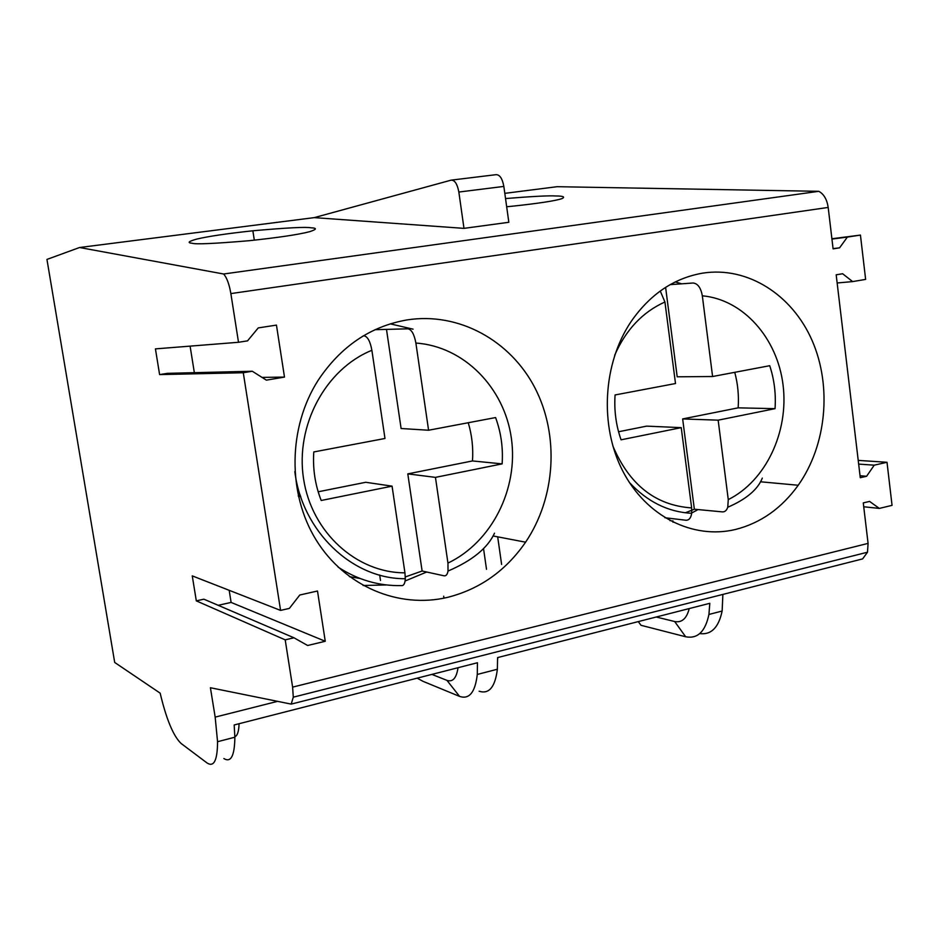 <?xml version="1.0" encoding="UTF-8"?>
<svg xmlns="http://www.w3.org/2000/svg" width="939" height="939" viewBox="0 0 939 939"><rect width="100%" height="100%" fill="white"/><g stroke="black" fill="none" stroke-linecap="round" stroke-linejoin="round"><path stroke-width="1.41" d="M192.178 243.248C187.014 242.825 188.457 241.464 196.474 239.152C208.129 236.37 226.921 233.576 252.861 230.783C286.559 227.79 305.938 226.792 311.009 227.801C317.241 228.071 316.783 229.362 309.612 231.698C298.039 234.668 277.803 237.673 248.929 240.724C214.468 243.635 195.547 244.48 192.178 243.248M505.534 198.552C532.577 196.368 549.385 195.5 555.958 195.981C563.271 196.016 565.301 196.885 562.085 198.599C555.465 200.805 539.232 203.305 513.387 206.099L506.673 206.756M694.355 509.22L682.653 418.935L718.159 420.167L728.265 499.607L727.76 507.236C726.669 510.44 724.861 512.001 722.349 511.884L694.355 509.22L685.4 512.776M670.153 284.646L693.099 283.003C697.794 283.519 700.87 287.792 702.325 295.82L712.595 376.516L677.195 376.809L665.61 287.369M735.343 529.514C692.923 539.655 646.267 516.591 622.85 471.202C599.364 425.919 602.803 363.499 631.172 321.455C650.164 294.2 674.026 278.097 702.759 273.132C747.644 266.124 792.176 294.752 812.141 340.587C832.154 386.469 826.508 445.239 798.232 485.252C781.577 508.363 760.613 523.117 735.343 529.514M669.988 520.676L670.892 520.464M422.116 571.018L407.796 473.878L435.45 477.376L447.95 563.095L448.02 571.053C447.375 574.515 446.048 576.1 444.041 575.807L422.116 571.018L405.319 576.933M375.072 329.695L407.949 328.814C411.634 329.589 414.275 334.343 415.883 343.052L428.583 430.238L401.106 428.513L386.516 329.577M447.657 597.345C398.922 608.965 344.906 586.629 316.138 539.995C287.334 493.445 288.05 427.491 318.086 380.389C340.646 346.491 370.33 326.326 407.127 319.906C458.948 311.83 510.546 340.599 535.019 388.042C559.503 435.567 555.677 497.576 525.594 542.19C505.863 570.748 479.888 589.129 447.657 597.345M363.088 585.49L386.563 584.962M660.246 291.008L664.929 301.994C642.616 312.03 625.867 329.777 614.693 355.224M612.78 445.767C629.259 484.747 655.539 505.452 691.644 507.905L681.233 427.644L621.066 439.816C616.031 425.496 614.036 410.554 615.08 394.955L675.505 383.535L664.929 301.994M362.055 336.667L363.381 335.869M364.179 335.845C367.689 336.667 370.259 341.479 371.879 350.306C325.645 368.957 295.104 425.437 303.59 478.972C311.725 532.601 356.738 572.954 404.944 572.825L392.068 486.156L365.752 482.282L318.18 491.79M392.068 486.156L321.208 500.487C315.152 485.064 312.675 468.878 313.779 451.952L384.978 438.478L371.879 350.306M722.877 594.41L722.138 611.031C718.652 627.545 711.187 635.069 699.743 633.59M504.806 193.352L557.097 186.697L818.796 191.321C823.843 194.044 826.977 199.42 828.186 207.437L833.104 248.87L839.572 247.849L847.377 237.086L860.441 235.079L865.629 279.399L852.624 281.594L842.635 273.742L836.18 274.798L860.277 477.705L866.603 476.261L874.232 465.169L887.015 462.281L892.05 505.358L879.327 508.41L869.584 501.414L863.27 502.905L868.082 543.388L867.495 552.214L862.612 558.905L291.219 704.109L293.285 697.172L292.616 687.125L285.198 639.858L293.954 637.781L307.64 645.492L325.258 641.278L317.499 591.007L299.787 595.009L289.365 608.402L280.585 610.409L243.283 372.736L252.286 371.245L167.377 373.346L159.607 374.602L155.428 348.885L238.506 342.277L230.865 293.59C229.233 284.13 226.827 277.604 223.623 274L79.569 247.509L314.26 217.625L463.983 228.365L458.842 192.049C457.316 183.962 454.746 179.995 451.131 180.147L314.26 217.625M79.569 247.509L46.95 259.422L114.699 662.453L160.158 693.158C166.379 719.333 173.375 736.106 181.133 743.5L207.073 762.984C213.951 767.421 217.449 760.332 217.555 741.716L215.172 717.114L210.406 687.735L291.219 704.109M486.508 569.304L483.526 548.493M497.682 536.838L501.614 564.433M451.882 180.053L495.921 174.689C499.701 174.513 502.342 178.422 503.844 186.415L508.832 222.285L463.983 228.365M818.796 191.321L223.623 274M238.506 342.277L247.544 340.857L258.248 327.911L276.453 325.105L284.482 377.091L266.371 380.142L252.286 371.245M190.101 346.127L194.35 372.677M285.198 639.858L196.31 600.866L192.26 575.877L280.585 610.409M196.31 600.866L203.904 599.188L293.954 637.781M229.175 590.314L231.111 602.427L218.212 605.315M479.125 691.221C489.066 694.402 495.146 687.078 497.365 669.237L497.6 657.582L709.802 603.308L708.922 614.458C705.306 631.642 697.56 639.083 685.658 636.759L640.985 625.292L638.297 621.606M618.555 431.752L646.666 426.13L681.233 427.644M682.653 418.935L738.16 407.843C738.993 395.73 737.854 383.887 734.744 372.325M298.262 495.769L300.363 495.346M379.685 575.02L380.495 580.466M407.796 473.878L472.481 460.943C473.362 447.88 471.953 435.144 468.244 422.726M417.186 678.158L423.008 681.327L459.558 696.386L446.952 680.376C452.809 682.301 456.495 678.075 458.021 667.711M431.893 674.39L446.952 680.376M443.959 598.155L443.678 596.218M497.881 657.511L497.647 658.99M656.197 617.017L674.672 621.524C681.855 622.886 686.702 618.566 689.226 608.578M673.028 522.237L672.84 520.746M405.096 580.995L426.693 572.027M413.078 329.166L390.248 323.849M349.449 576.652L360.083 578.483M435.45 477.376L502.13 463.878C503.21 447.844 501.027 432.409 495.581 417.562L428.583 430.238M404.944 572.825L405.308 578.717C405.014 583.612 403.7 585.913 401.376 585.607C378.757 586.065 357.665 579.891 338.099 567.109M691.714 512.999L698.029 509.572M681.702 283.813L675.294 281.923M718.159 420.167L775.039 408.665C776.048 393.84 774.276 379.52 769.722 365.705L712.595 376.516M691.644 507.905L691.679 513.316C690.94 517.999 689.026 520.312 685.963 520.241L664.906 517.741M243.283 372.736L159.607 374.602M239.069 723.711C238.835 731.422 237.426 735.753 234.856 736.681M262.028 377.396L284.482 377.091M231.111 602.427L325.258 641.278M863.727 506.767L879.327 508.41M860.042 475.744L866.603 476.261M858.657 464.101L874.232 465.169M858.223 460.392L887.015 462.281M837.154 282.979L852.624 281.594M833.081 248.635L839.572 247.849M831.942 239.081L847.377 237.086M831.907 238.764L860.441 235.079M472.481 460.943L502.13 463.878M298.356 496.203L300.797 496.661M738.16 407.843L775.039 408.665M223.869 758.548C230.959 762.902 234.621 755.801 234.867 737.221L234.175 724.967L477.446 662.746L477.282 674.448C475.193 692.336 469.289 699.661 459.558 696.386M503.844 186.415L458.842 192.049M292.616 687.125L868.082 543.388M828.186 207.437L230.865 293.59M215.172 717.114L277.604 701.351M447.95 563.095C491.907 542.108 518.551 488.75 511.379 438.302C504.443 387.842 464.112 346.362 415.883 343.052M728.265 499.607C765.825 480.932 788.901 431.928 783.079 385.119C777.457 338.298 743.301 299.447 702.325 295.82M674.672 621.524L685.658 636.759M254.316 240.173L252.861 230.783M867.495 552.214L293.285 697.172M493.01 535.946L525.594 542.19M760.426 481.777L798.232 485.252M217.555 741.716L234.867 737.221M477.282 674.448L497.365 669.237M708.922 614.458L722.138 611.031M448.032 571.053C472.2 560.665 487.693 548.036 494.501 533.188M727.772 507.236C746.235 499.278 757.75 489.571 762.315 478.104M294.834 471.624C302.029 530.934 351.902 579.199 405.308 578.717M629.33 482.411C647.311 501.755 668.087 512.06 691.679 513.316"/></g></svg>
